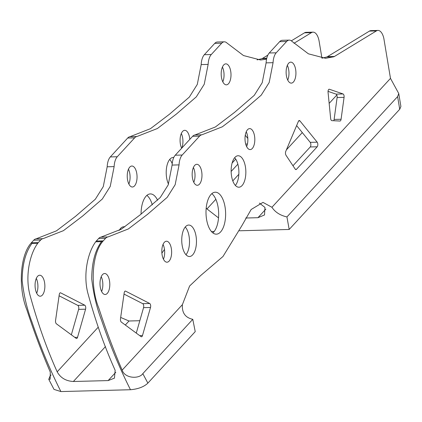 <?xml version="1.0" encoding="UTF-8"?>
<svg xmlns="http://www.w3.org/2000/svg" width="422" height="422" viewBox="0 0 422 422"><rect width="100%" height="100%" fill="white"/><g stroke="black" fill="none" stroke-linecap="round" stroke-linejoin="round"><path stroke-width="0.63" d="M139.751 335.664L142.467 335.596A2.622 1.224 -91.5 0 1 141.481 336.777A2.622 1.224 -91.5 0 1 141.059 336.629L121.314 322.076A2.622 1.224 -91.5 0 1 120.597 320.767A2.622 1.224 -91.5 0 1 120.492 318.737L124.195 292.826A2.622 1.224 -91.5 0 1 125.302 291.069A2.622 1.224 -91.5 0 1 125.608 291.143L125.002 291.159M55.667 322.487A2.622 1.224 -91.5 0 1 55.567 320.451L59.265 294.545A2.622 1.224 -91.5 0 1 60.372 292.789A2.622 1.224 -91.5 0 1 60.678 292.857L84.764 305.201A2.622 1.224 -91.5 0 1 85.582 309.189L77.537 337.31A2.622 1.224 -91.5 0 1 76.551 338.491A2.622 1.224 -91.5 0 1 76.129 338.349L56.384 323.795A2.622 1.224 -91.5 0 1 55.667 322.487M295.405 169.349L296.471 169.322A2.622 1.224 -91.5 0 1 295.943 169.591A2.622 1.224 -91.5 0 1 295.2 169.095L286.021 155.291A2.622 1.224 -91.5 0 1 285.625 154.336A2.622 1.224 -91.5 0 1 285.768 151.366L298.407 121.341A2.622 1.224 -91.5 0 1 299.267 120.523A2.622 1.224 -91.5 0 1 299.915 120.887L298.639 120.919M333.707 120.729A2.622 1.224 88.5 0 0 334.124 119.437L341.082 119.252A2.622 1.224 -91.5 0 1 339.974 121.04A2.622 1.224 -91.5 0 1 339.926 121.04L331.866 120.639A2.622 1.224 -91.5 0 1 330.769 119.183A2.622 1.224 -91.5 0 1 330.642 118.445L328.058 92.27A2.622 1.224 -91.5 0 1 329.186 89.216A2.622 1.224 -91.5 0 1 329.397 89.253L328.981 89.264M181.666 148.222A10.492 4.9 -91.5 0 1 180.69 145.479A10.492 4.9 -91.5 0 1 184.704 130.319A10.492 4.9 -91.5 0 1 189.278 136.142A10.492 4.9 -91.5 0 1 189.81 139.371M181.782 148.096A10.492 4.9 88.5 0 0 182.325 136.327A10.492 4.9 88.5 0 0 181.312 133.51M168.505 184.14A15.741 7.353 -91.5 0 1 167.123 180.205A15.741 7.353 -91.5 0 1 173.147 157.464A15.741 7.353 -91.5 0 1 173.769 157.501M245.62 143.765A10.492 4.9 88.5 0 0 250.188 149.583A10.492 4.9 88.5 0 0 254.208 134.423A10.492 4.9 88.5 0 0 249.634 128.605A10.492 4.9 88.5 0 0 245.62 143.765M246.633 146.576A10.492 4.9 88.5 0 0 247.25 134.607A10.492 4.9 88.5 0 0 246.237 131.796M232.053 178.485A15.741 7.353 88.5 0 0 238.91 187.215A15.741 7.353 88.5 0 0 244.934 164.475A15.741 7.353 88.5 0 0 238.077 155.744A15.741 7.353 88.5 0 0 232.053 178.485M235.381 185.437A15.741 7.353 88.5 0 0 237.982 164.659A15.741 7.353 88.5 0 0 234.648 157.707M207.223 222.526A20.989 9.806 88.5 0 0 216.365 234.168A20.989 9.806 88.5 0 0 224.404 203.847A20.989 9.806 88.5 0 0 215.257 192.205A20.989 9.806 88.5 0 0 207.223 222.526M212.852 232.897A20.989 9.806 88.5 0 0 217.446 204.032A20.989 9.806 88.5 0 0 211.818 193.661M182.657 247.788A15.741 7.353 88.5 0 0 189.515 256.518A15.741 7.353 88.5 0 0 195.544 233.777A15.741 7.353 88.5 0 0 188.687 225.047A15.741 7.353 88.5 0 0 182.657 247.788M185.991 254.735A15.741 7.353 88.5 0 0 188.587 233.962A15.741 7.353 88.5 0 0 185.258 227.01M162.428 256.381A10.492 4.9 88.5 0 0 167.001 262.199A10.492 4.9 88.5 0 0 171.021 247.039A10.492 4.9 88.5 0 0 166.447 241.22A10.492 4.9 88.5 0 0 162.428 256.381M163.441 259.192A10.492 4.9 88.5 0 0 164.063 247.223A10.492 4.9 88.5 0 0 163.05 244.412M230.391 69.683A10.492 4.9 -91.5 0 1 226.377 84.843A10.492 4.9 -91.5 0 1 221.803 79.02A10.492 4.9 -91.5 0 1 225.817 63.859A10.492 4.9 -91.5 0 1 230.391 69.683M222.816 81.836A10.492 4.9 88.5 0 0 223.433 69.867A10.492 4.9 88.5 0 0 222.426 67.051M136.438 171.844A10.492 4.9 -91.5 0 1 132.418 187.004A10.492 4.9 -91.5 0 1 127.845 181.186A10.492 4.9 -91.5 0 1 131.864 166.02A10.492 4.9 -91.5 0 1 136.438 171.844M128.858 183.997A10.492 4.9 88.5 0 0 129.48 172.028A10.492 4.9 88.5 0 0 128.467 169.211M44.263 281.052A10.492 4.9 -91.5 0 1 40.248 296.212A10.492 4.9 -91.5 0 1 35.675 290.389A10.492 4.9 -91.5 0 1 39.689 275.228A10.492 4.9 -91.5 0 1 44.263 281.052M36.688 293.206A10.492 4.9 88.5 0 0 37.305 281.237A10.492 4.9 88.5 0 0 36.297 278.42M286.733 77.305A10.492 4.9 88.5 0 0 291.301 83.123A10.492 4.9 88.5 0 0 295.321 67.963A10.492 4.9 88.5 0 0 290.747 62.145A10.492 4.9 88.5 0 0 286.733 77.305M287.746 80.117A10.492 4.9 88.5 0 0 288.363 68.148A10.492 4.9 88.5 0 0 287.35 65.336M192.775 179.466A10.492 4.9 88.5 0 0 197.348 185.284A10.492 4.9 88.5 0 0 201.368 170.124A10.492 4.9 88.5 0 0 196.794 164.306A10.492 4.9 88.5 0 0 192.775 179.466M193.788 182.278A10.492 4.9 88.5 0 0 194.41 170.309A10.492 4.9 88.5 0 0 193.397 167.497M100.605 288.674A10.492 4.9 88.5 0 0 105.173 294.493A10.492 4.9 88.5 0 0 109.192 279.332A10.492 4.9 88.5 0 0 104.619 273.514A10.492 4.9 88.5 0 0 100.605 288.674M101.612 291.486A10.492 4.9 88.5 0 0 102.235 279.517A10.492 4.9 88.5 0 0 101.222 276.705M266.551 59.191L260.617 60.008L243.489 55.546L227.02 43.06A13.119 6.13 88.5 0 0 224.325 41.825A13.119 6.13 88.5 0 0 221.698 43.197L211.274 54.528A13.119 6.13 88.5 0 0 208.141 64.402L204.248 84.242L196.299 96.87L176.575 113.919L157.39 128.52L136.96 136.506A13.119 6.13 88.5 0 0 134.644 137.852L117.269 156.747A13.119 6.13 88.5 0 0 114.135 166.611L110.237 186.424L102.293 199.042L82.585 216.08L63.411 230.676L42.997 238.673A13.119 6.13 88.5 0 0 40.686 240.018L33.728 240.202L31.376 242.761C19.776 255.4 18.141 288.384 26.844 309.732C33.971 331.608 41.783 352.375 50.271 372.035L50.181 379.209L48.762 379.32L50.06 376.097L51.109 374.958M398.748 93.526L400.9 106.465L399.713 109.282L289.186 229.462L286.939 216.934L397.608 96.601L398.748 93.526L390.482 78.376L383.841 38.413A13.119 6.13 88.5 0 0 377.959 30.431A13.119 6.13 88.5 0 0 376.387 30.922L334.446 56.464A13.119 6.13 -91.5 0 1 333.77 56.791L325.547 58.294L308.413 53.826L291.95 41.345A13.119 6.13 88.5 0 0 289.249 40.111A13.119 6.13 88.5 0 0 286.628 41.477L276.204 52.813A13.119 6.13 88.5 0 0 273.071 62.683L269.178 82.522L261.229 95.15L241.505 112.199L222.32 126.8L201.89 134.792A13.119 6.13 88.5 0 0 199.574 136.137L182.198 155.027A13.119 6.13 88.5 0 0 179.06 164.891L175.167 184.704L167.223 197.327L147.515 214.36L128.341 228.956L107.926 236.958A13.119 6.13 88.5 0 0 105.616 238.298L103.258 240.857C91.595 253.469 90.086 286.839 98.759 307.944C105.89 329.798 113.692 350.529 122.158 370.136C124.891 378.661 139.249 379.162 142.815 373.644L147.869 383.123C143.965 386.853 138.168 389.052 130.482 389.728C119.748 368.517 110.079 345.28 101.491 320.024C96.728 307.738 93.473 294.044 91.727 278.931C91.811 262.8 95.071 250.373 101.502 241.637L103.258 240.857M211.422 231.52L214.207 231.446M239.385 230.781L289.186 229.462M259.419 203.103L264.947 207.418L264.515 214.972L257.953 217.699L245.709 218.021M142.815 373.644L192.78 319.317C185.263 317.661 181.808 312.76 182.404 304.626L189.62 285.989L200.851 275.387L222.98 256.497L241.917 225.601L251.153 209.502L262.985 202.381L271.937 207.276C275.118 212.155 280.118 215.378 286.939 216.934M31.376 242.761L31.935 243.478C25.505 252.214 22.245 264.647 22.16 280.783C23.912 295.896 27.166 309.595 31.93 321.88C40.528 347.148 50.186 370.379 60.916 391.569L130.482 389.728M40.686 240.018L38.323 242.587A13.119 6.13 88.5 0 0 37.732 243.325C29.503 254.318 24.777 277.301 30.278 296.091C37.843 323.563 46.81 348.809 57.176 371.829L98.22 327.203M33.728 240.202A13.119 6.13 -91.5 0 1 36.039 238.857L56.453 230.855L75.628 216.264L95.335 199.226L103.279 186.608L107.177 166.79A13.119 6.13 -91.5 0 1 110.311 156.931L127.687 138.036A13.119 6.13 -91.5 0 1 130.002 136.691L150.432 128.699L169.623 114.104L189.346 97.055L197.29 84.426L201.183 64.587A13.119 6.13 -91.5 0 1 204.322 54.712L214.74 43.382A13.119 6.13 -91.5 0 1 217.367 42.01L224.325 41.825M105.495 346.567L73.37 381.499L108.153 380.581L114.441 378.149L115.148 370.3C104.783 347.28 95.815 322.033 88.251 294.556C82.749 275.766 87.475 252.789 95.704 241.79A13.119 6.13 -91.5 0 1 96.295 241.052L98.658 238.483A13.119 6.13 -91.5 0 1 100.969 237.138L121.383 229.141L140.558 214.545L160.265 197.507L168.209 184.889L172.107 165.076A13.119 6.13 -91.5 0 1 175.241 155.212L192.617 136.317A13.119 6.13 -91.5 0 1 194.932 134.977L215.362 126.985L234.548 112.384L254.271 95.335L262.22 82.707L266.113 62.867A13.119 6.13 -91.5 0 1 269.247 52.993L279.67 41.662A13.119 6.13 -91.5 0 1 282.297 40.296L289.249 40.111M192.78 319.317L195.228 331.629L147.869 383.123M60.916 391.569L54.011 389.401L48.762 379.32M245.266 135.277L247.83 138.437M237.85 164.174L231.541 171.037A2.622 1.224 -91.5 0 1 231.135 171.295M141.064 214.123A20.989 9.806 -91.5 0 1 150.327 193.92A20.989 9.806 -91.5 0 1 157.596 200.239M119.178 230.475A15.741 7.353 -91.5 0 1 123.757 226.762A15.741 7.353 -91.5 0 1 124.796 226.894M321.939 58.157L319.148 41.367A13.119 6.13 88.5 0 0 313.029 32.151A13.119 6.13 88.5 0 0 311.457 32.642L293.981 43.281M161.89 253.116L164.485 249.434M206.2 208.004L206.975 208.948L215.842 199.305M334.124 119.437L337.109 97.551A2.622 1.224 88.5 0 0 336.07 94.127L328.042 91.363M292.973 165.746L310.239 146.967A2.622 1.224 88.5 0 0 310.872 144.714A2.622 1.224 88.5 0 0 310.223 142.362L296.624 125.587M136.274 333.106L143.554 307.654A2.622 1.224 88.5 0 0 142.736 303.666L124.015 294.076M322.033 58.167L326.813 56.97A13.119 6.13 88.5 0 0 327.493 56.648L369.429 31.107A13.119 6.13 -91.5 0 1 371.001 30.616L377.959 30.431M120.676 317.444L129.011 321L139.819 320.715M232.111 163.034L235.719 159.115M71.344 334.82L78.624 309.373A2.622 1.224 88.5 0 0 77.806 305.386L59.091 295.796M172.208 163.699A15.741 7.353 88.5 0 0 169.718 159.426M152.284 204.87A20.989 9.806 88.5 0 0 146.888 195.381M120.914 229.436A15.741 7.353 88.5 0 0 120.328 228.729M257.103 59.882L261.883 58.69A13.119 6.13 88.5 0 0 262.563 58.368L267.838 55.155M291.349 40.834L304.499 32.821A13.119 6.13 -91.5 0 1 306.071 32.336L313.029 32.151M336.07 94.127L343.028 93.942L329.397 89.253M343.028 93.942A2.622 1.224 -91.5 0 1 344.067 97.366L337.109 97.551M341.082 119.252L344.067 97.366M310.223 142.362L317.18 142.177L299.915 120.887M317.18 142.177A2.622 1.224 -91.5 0 1 317.829 144.53A2.622 1.224 -91.5 0 1 317.196 146.782L310.239 146.967M296.471 169.322L317.196 146.782M142.736 303.666L149.694 303.481L125.608 291.143M149.694 303.481A2.622 1.224 -91.5 0 1 150.512 307.474L143.554 307.654M142.467 335.596L150.512 307.474M73.37 381.499C65.879 381.066 60.483 377.843 57.176 371.829M218.527 217.889L206.975 208.948M399.713 109.282L397.608 96.601M336.835 95.029L329.155 103.379M302.294 132.582L286.401 149.863M257.953 217.699L265.865 209.096M271.937 207.276L390.482 78.376M31.386 242.771L38.323 242.587M134.644 137.852L127.687 138.036M110.311 156.931L117.269 156.747M96.295 241.052L103.232 240.872M105.616 238.298L98.658 238.483M175.241 155.212L182.198 155.027M199.574 136.137L192.617 136.317M221.698 43.197L214.74 43.382M204.322 54.712L211.274 54.528M286.628 41.477L279.67 41.662M269.247 52.993L276.204 52.813M232.791 180.885L238.847 174.302M129.011 321L125.313 325.024M108.153 380.581L115.802 372.267M122.158 370.136L182.404 304.626M101.502 241.637L95.704 241.79M37.732 243.325L31.935 243.478M273.071 62.683L266.113 62.867M194.932 134.977L201.89 134.792M179.06 164.891L172.107 165.076M100.969 237.138L107.926 236.958M333.77 56.791L326.813 56.97M327.493 56.648L334.446 56.464M376.387 30.922L369.429 31.107M130.002 136.691L136.96 136.506M208.141 64.402L201.183 64.587M36.039 238.857L42.997 238.673M114.135 166.611L107.177 166.79M311.457 32.642L304.499 32.821M262.563 58.368L266.757 58.257M266.683 58.563L261.883 58.69M77.806 305.386L84.764 305.201M60.678 292.857L60.072 292.879M85.582 309.189L78.624 309.373M74.821 337.384L77.537 337.31M231.129 171.047L231.541 171.037M245.699 144.066L247.429 144.023"/></g></svg>

